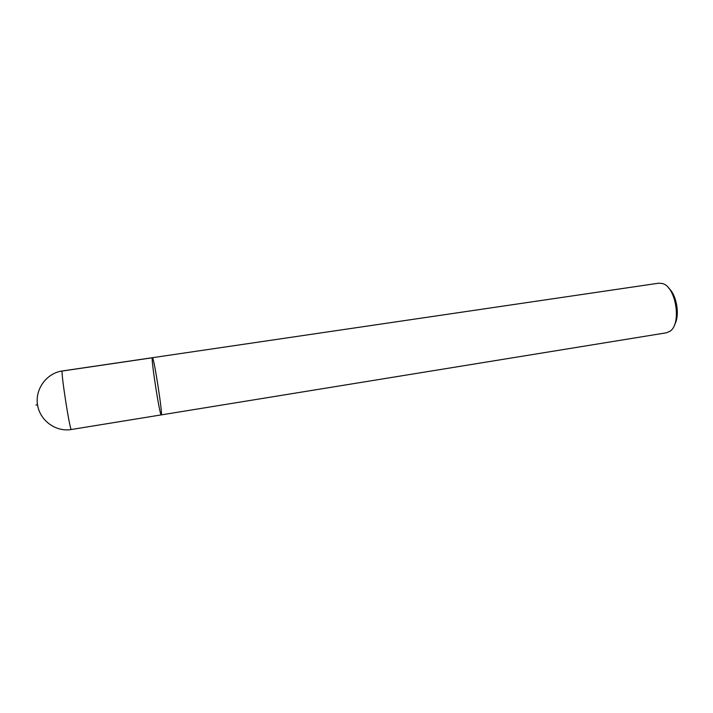 <?xml version="1.0" encoding="UTF-8"?>
<svg xmlns="http://www.w3.org/2000/svg" width="713" height="713" viewBox="0 0 713 713"><rect width="100%" height="100%" fill="white"/><g stroke="black" fill="none" stroke-linecap="round" stroke-linejoin="round"><path stroke-width="1.07" d="M674.489 324.878C680.077 315.761 676.904 295.289 668.83 288.293M152.395 357.703C153.741 355.769 163.108 416.214 161.254 414.895L666.45 332.793L669.953 331.269C681.824 324.023 676.067 286.884 662.564 283.569L658.785 283.177L152.395 357.703C150.603 356.883 159.783 416.169 161.245 414.895L161.254 414.895C163.108 416.214 153.741 355.769 152.395 357.703L62.307 370.965C60.355 369.468 69.936 431.401 71.362 429.502L70.997 429.565C55.721 432.025 39.741 420.527 37.486 404.574C35.035 388.656 46.987 373.042 62.307 370.965M152.324 357.774L62.396 371.01M35.953 405.02L37.513 404.77M161.245 414.895L71.362 429.502"/></g></svg>
